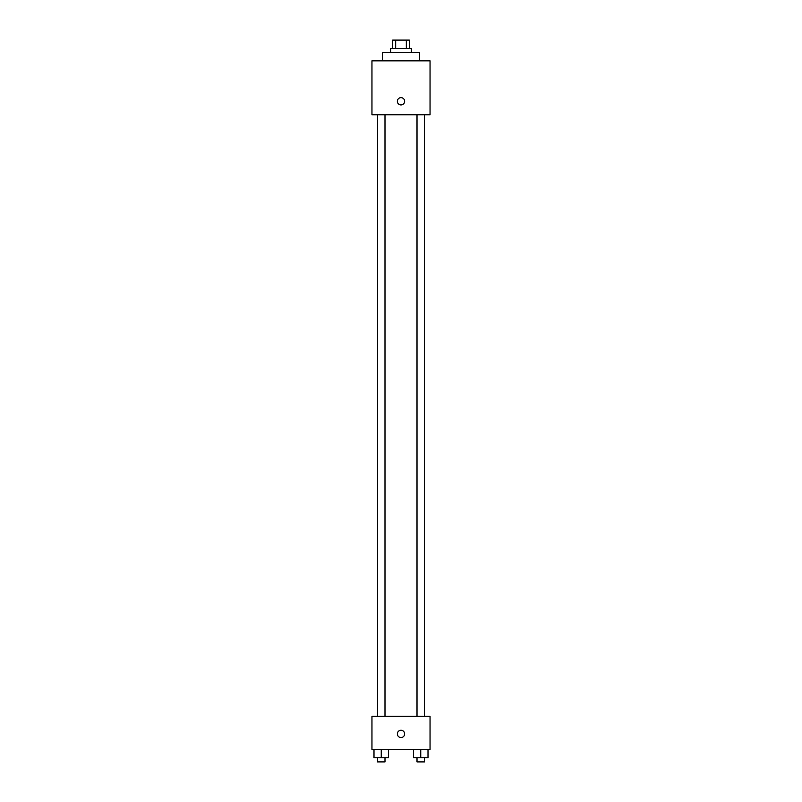 <?xml version="1.0" encoding="UTF-8"?>
<svg xmlns="http://www.w3.org/2000/svg" width="802" height="802" viewBox="0 0 802 802"><rect width="100%" height="100%" fill="white"/><g stroke="black" fill="none" stroke-linecap="round" stroke-linejoin="round"><path stroke-width="1.2" d="M395.677 48.401L395.677 40.1L392.699 40.1L392.699 48.401M395.677 40.1L409.301 40.1L409.301 48.401M406.323 48.401L406.323 40.1M390.634 52.541L390.634 48.401L411.366 48.401L411.366 52.541M419.667 60.842L419.667 52.541L382.333 52.541L382.333 60.842M371.958 60.842L430.042 60.842L430.042 114.766L371.958 114.766L371.958 60.842M401 104.922A3.629 3.629 0 0 1 397.852 99.468A3.629 3.629 0 0 1 404.148 99.468A3.629 3.629 0 0 1 401 104.922M371.958 716.266L430.042 716.266L430.042 749.459L371.958 749.459L371.958 716.266M401 737.529A3.629 3.629 0 0 1 397.852 732.086A3.629 3.629 0 0 1 404.148 732.086A3.629 3.629 0 0 1 401 737.529M413.491 749.459L413.491 757.75L428.007 757.75L428.007 749.459L428.007 757.75M420.749 757.75L420.749 749.459M424.479 757.75L424.479 761.9L417.01 761.9L417.01 757.75M373.993 749.459L373.993 757.75L388.509 757.75L388.509 749.459L388.509 757.75M381.251 757.75L381.251 749.459M384.99 757.75L384.99 761.9L377.521 761.9L377.521 757.75M417.01 114.766L417.01 716.266M424.479 114.766L424.479 716.266M384.99 716.266L384.99 114.766M377.521 716.266L377.521 114.766"/></g></svg>

